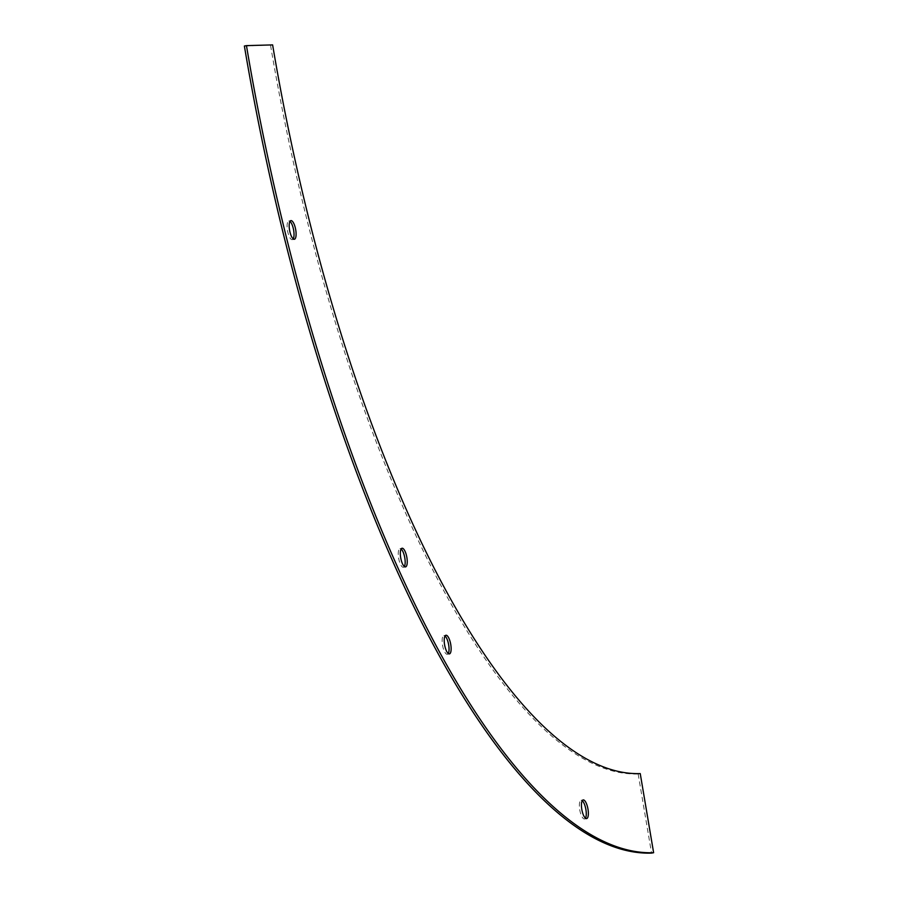 <?xml version="1.0" encoding="UTF-8"?>
<svg xmlns="http://www.w3.org/2000/svg" width="898" height="898" viewBox="0 0 898 898"><rect width="100%" height="100%" fill="white"/><g stroke="black" fill="none" stroke-linecap="round" stroke-linejoin="round"><path stroke-width="0.67" stroke-dasharray="4.49 3.37" d="M293.231 238.89A9.485 3.053 -100.5 0 1 292.299 239.654A9.485 3.053 -100.5 0 1 287.472 230.416A9.485 3.053 -100.5 0 1 288.83 221.009A9.485 3.053 -100.5 0 1 289.975 221.391M404.369 566.526A9.485 3.053 -100.5 0 1 403.438 567.289A9.485 3.053 -100.5 0 1 398.611 558.051A9.485 3.053 -100.5 0 1 399.969 548.644A9.485 3.053 -100.5 0 1 401.114 549.026M448.259 653.52A9.485 3.053 -100.5 0 1 447.327 654.283A9.485 3.053 -100.5 0 1 442.501 645.045A9.485 3.053 -100.5 0 1 443.859 635.638A9.485 3.053 -100.5 0 1 445.004 636.02M585.485 818.201A9.485 3.053 -100.5 0 1 584.553 818.965A9.485 3.053 -100.5 0 1 579.726 809.727A9.485 3.053 -100.5 0 1 581.085 800.32A9.485 3.053 -100.5 0 1 582.23 800.702M244.379 46.023L272.622 44.9M270.545 45.282A746.788 240.664 79.5 0 0 638.152 773.964L640.24 773.582M638.152 773.964L651.544 853.1M290.907 220.616L288.83 221.009M402.046 548.251L399.969 548.644M445.936 635.245L443.859 635.638M583.161 799.927L581.085 800.32M586.63 818.583L584.553 818.965M449.404 653.901L447.327 654.283M405.514 566.907L403.438 567.289M294.376 239.272L292.299 239.654"/><path stroke-width="1.35" d="M289.975 221.391A9.485 3.053 -100.5 0 1 293.646 230.247A9.485 3.053 -100.5 0 1 293.231 238.89M289.549 230.034A9.485 3.053 -100.5 0 1 290.907 220.616A9.485 3.053 -100.5 0 1 295.723 229.854A9.485 3.053 -100.5 0 1 294.376 239.272A9.485 3.053 -100.5 0 1 289.549 230.034M401.114 549.026A9.485 3.053 -100.5 0 1 404.796 557.883A9.485 3.053 -100.5 0 1 404.369 566.526M400.688 557.669A9.485 3.053 -100.5 0 1 402.046 548.251A9.485 3.053 -100.5 0 1 406.873 557.49A9.485 3.053 -100.5 0 1 405.514 566.907A9.485 3.053 -100.5 0 1 400.688 557.669M445.004 636.02A9.485 3.053 -100.5 0 1 448.674 644.876A9.485 3.053 -100.5 0 1 448.259 653.52M444.577 644.663A9.485 3.053 -100.5 0 1 445.936 635.245A9.485 3.053 -100.5 0 1 450.751 644.483A9.485 3.053 -100.5 0 1 449.404 653.901A9.485 3.053 -100.5 0 1 444.577 644.663M582.23 800.702A9.485 3.053 -100.5 0 1 585.9 809.558A9.485 3.053 -100.5 0 1 585.485 818.201M581.803 809.345A9.485 3.053 -100.5 0 1 583.161 799.927A9.485 3.053 -100.5 0 1 587.988 809.177A9.485 3.053 -100.5 0 1 586.63 818.583A9.485 3.053 -100.5 0 1 581.803 809.345M272.622 44.9A746.788 240.664 79.5 0 0 640.24 773.582L653.621 852.718A827.137 266.56 -100.5 0 1 246.456 45.63L272.622 44.9M246.456 45.63L244.379 46.023A827.137 266.56 -100.5 0 0 651.544 853.1L653.621 852.718"/></g></svg>
